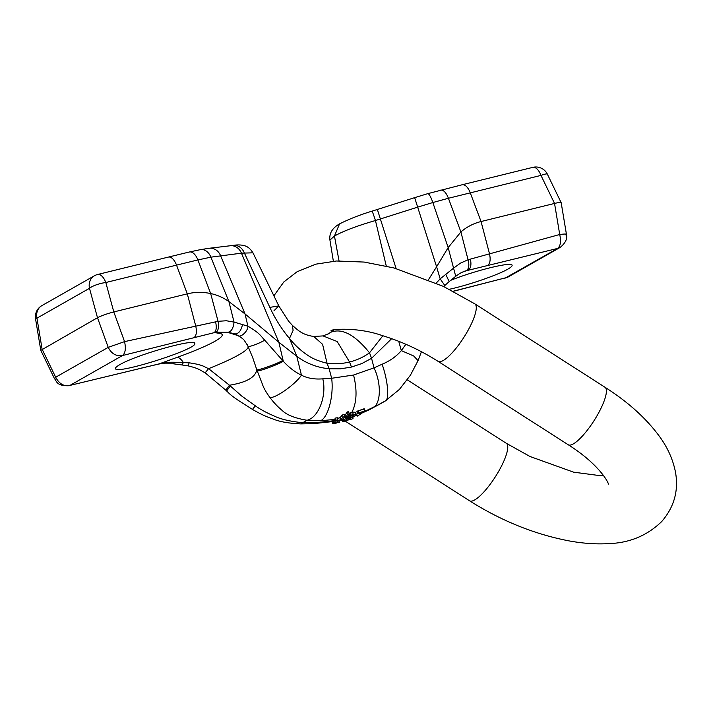 <?xml version="1.0" encoding="UTF-8"?>
<svg xmlns="http://www.w3.org/2000/svg" width="711" height="711" viewBox="0 0 711 711"><rect width="100%" height="100%" fill="white"/><g stroke="black" fill="none" stroke-linecap="round" stroke-linejoin="round"><path stroke-width="1.07" d="M332.855 421.507L335.636 420.716M333.024 421.543L313.435 423.649L317.488 422.476L335.459 420.574M356.149 415.188L356.771 414.966M360.957 413.393L377.985 405.199M383.291 402.142L380.634 403.697M380.625 403.697L365.196 411.189M335.077 419.374L320.483 420.77L307.019 420.263L302.699 422.707L317.488 422.476M337.201 417.899C337.307 418.53 338.329 418.361 340.267 417.401L342.338 414.975L344.373 414.602M334.952 418.966L335.245 418.095L337.298 417.801M344.968 415.713L346.728 412.584C347.875 411.527 348.55 411.393 348.745 412.167M348.959 413.66L354.016 412.033L355.66 412.895M320.483 420.77C328.135 417.704 333.939 395.618 331.655 378.27L353.554 375.035L374.022 367.836C381.709 383.86 380.9 404.719 372.466 407.972M357.464 411.882C356.478 411.882 356.753 411.482 358.282 410.691L364.636 408.994M357.153 416.175L356.415 414.211L357.446 413.393M449.281 289.288C467.962 285.298 497.736 275.059 507.823 269.149C510.898 267.389 512.32 266.101 512.098 265.283C512.16 261.399 474.859 270.544 450.703 280.338M453.094 291.252L507.574 277.308L453.227 291.323M504.312 278.596L557.664 248.415L464.914 271.078M54.605 378.91L40.794 350.354L97.487 317.728C101.469 315.666 106.908 313.738 113.804 311.933L124.558 341.618L218.073 321.31L226.365 320.759L234.043 322.092L247.908 326.18C260.057 333.352 260.128 335.396 264.661 340.089L283.289 361.232C288.79 367.329 294.843 371.986 301.455 375.212C307.561 378.296 314.671 379.505 322.794 378.83L331.655 378.27L329.131 368.76C317.204 367.614 306.423 363.463 296.798 356.318L278.854 342.267L245.055 313.96L228.898 301.571C223.378 297.642 217.308 294.967 210.669 293.536L218.073 321.31C219.006 326.927 218.375 330.544 216.18 332.161L122.496 355.536L69.927 385.415L161.255 363.374C165.325 362.477 169.858 362.103 174.844 362.263L189.144 362.814C203.462 364.939 203.755 366.663 208.59 368.662L229.457 385.229C246.379 382.491 255.489 377.319 256.778 369.711L252.743 357.704L247.206 344.417M333.672 330.037L328.518 333.779M328.766 333.637L333.957 329.966M119.768 364.681C116.693 366.432 115.271 367.729 115.484 368.547C115.484 375.186 198.591 348.825 194.761 343.404C195.205 338.134 135.881 354.967 119.768 364.681M322.794 378.83C326.998 395.574 318.537 417.766 307.019 420.263C294.958 418.228 286.649 414.94 282.089 410.389C277.752 406.808 273.708 402.533 269.967 397.565C266.11 392.294 263.594 387.851 262.412 384.242L256.778 369.711C256.991 370.973 277.388 363.712 282.64 360.504M248.112 346.248A91.577 10.843 -17.6 0 1 208.59 368.662L205.159 372.831L225.769 390.143L229.457 385.229L241.687 396.018L255.356 405.839C260.155 409.349 267.718 413.349 273.06 415.482C279.707 418.975 289.581 421.383 302.699 422.707L300.62 423.898L313.435 423.649M139.845 368.458L158.473 364.13L177.377 357.269A21.321 6.266 -109.7 0 1 183.385 362.494L182.114 364.974L188.166 365.889C199.027 368.556 199.062 369.578 205.203 372.857L205.159 372.831M264.661 340.089C261.319 342.72 246.877 348.052 248.095 346.213L244.282 340.382C243.242 339.023 241.109 337.423 237.909 335.574L227.538 332.313L216.18 332.161M177.377 357.269A70.362 8.328 162.4 0 0 219.406 333.379A21.321 20.495 96.8 0 1 227.467 332.304M382.882 335.761L369.516 352.807C363.49 357.135 356.842 360.201 349.563 362.006C342.284 363.783 334.774 364.201 327.051 363.259C318.804 361.206 312.467 358.611 308.05 355.491C301.188 351.012 294.994 345.333 289.484 338.445C281.805 329.317 275.255 318.963 269.842 307.374L244.291 252.814A12.798 10.541 -97.6 0 0 233.181 245.384L233.181 245.384C237.501 244.673 241.322 244.797 244.646 245.766C247.695 246.53 250.468 248.886 252.956 252.823M273.966 310.787L278.792 305.899L252.965 252.823L241.456 253.169L278.854 342.267L283.289 361.232C278.037 364.645 257.56 372.111 257.142 370.769M233.181 245.384L230.284 245.757A12.798 10.789 -96.8 0 1 241.456 253.169L210.9 257.16L228.898 301.571L234.043 322.092C233.315 328.571 231.146 331.975 227.538 332.313M237.501 335.334C240.016 338.516 248.059 331.45 247.908 326.18L245.055 313.96L220.579 255.658A12.798 10.789 -96.8 0 0 209.407 248.246L200.44 249.632A12.798 9.287 -100.4 0 1 210.9 257.16L197.889 259.942L210.669 293.536C202.662 291.901 194.876 291.999 187.304 293.839L113.804 311.933L105.806 282.516A12.798 3.297 -15.2 0 0 89.488 288.31L36.954 318.164L42.109 349.19L55.68 377.221C59.28 383.94 64.026 386.668 69.927 385.415L139.178 368.725M405.874 344.266L401.333 350.621C396.338 356.442 389.921 360.975 382.083 364.236L374.022 367.836L371.56 358.308L361.908 363.534L351.465 367.063L340.56 368.813L329.131 368.76L327.051 363.259L322.59 344.328L313.755 336.49M200.44 249.632L189.33 252.005A12.798 6.683 -103.4 0 1 197.889 259.942L176.524 265.123L187.304 293.839L195.721 325.976C196.991 331.815 196.414 335.716 193.996 337.681M161.255 363.374L160.197 363.792L173.191 363.792L182.114 364.974M174.844 362.263L173.191 363.792M189.144 362.814L188.166 365.889M230.257 386.073L226.622 390.988C228.871 392.872 229.022 394.152 238.567 400.542L252.449 409.394C259.835 413.758 266.652 416.939 272.917 418.921C279.174 421.65 288.408 423.312 300.62 423.898M255.356 405.839L252.449 409.394M269.967 397.565C275.832 398.196 295.127 384.5 301.455 375.212L296.798 356.318L289.484 338.445L293.092 330.411L292.443 325.425L288.559 321.15L278.792 305.899L269.842 307.374M233.786 333.85C238.132 334.49 241.047 331.326 242.54 324.358M219.406 333.379L214.322 332.517C216.366 330.748 216.784 327.167 215.575 321.772M124.558 341.618C126.051 348.55 125.367 353.189 122.496 355.536C116.24 356.487 111.476 353.758 108.223 347.368L124.558 341.618M436.243 283.076L440.171 278.854L453.76 268.003L460.506 263.114L468.06 259.773L460.897 231.946L448.419 198.271L432.83 202.528L448.17 247.588L460.897 231.946C466.772 226.88 473.49 223.414 481.054 221.53L554.544 203.435C558.562 202.475 560.766 202.226 561.175 202.688L566.427 234.23C567.582 238.665 565.485 243.064 560.144 247.428L507.574 277.308M396.107 268.536L380.376 218.97L375.444 220.526L386.269 266.03M331.175 332.126C342.267 327.993 355.038 334.89 369.516 352.807L371.56 358.308L391.672 338.658M449.156 281.609L444.81 285.52L440.171 278.854L436.598 266.803L448.17 247.588L455.715 276.295L449.156 281.609L445.761 274.33M466.372 270.571C468.922 268.865 469.491 265.265 468.06 259.773L559.717 234.497C566.045 233.741 567.822 233.875 565.023 234.914M428.466 279.725L436.598 266.803L417.668 207.141L380.376 218.97L377.354 209.478L414.646 197.649L417.668 207.141L432.83 202.528A12.798 2.48 -106.3 0 0 427.729 193.668L414.646 197.649M560.144 247.428L557.664 248.415C560.526 246.068 561.21 241.429 559.717 234.497L554.544 203.435L540.973 175.395L448.419 198.271A12.798 5.661 -104.2 0 0 440.678 190.13L440.678 190.13A12.798 5.661 -104.2 0 0 439.976 190.424M369.471 409.678L385.273 400.951L399.378 389.459L410.416 375.204L418.059 360.593L413.678 355.98L401.333 350.621L398.738 341.307M382.083 364.236C387.984 380.563 389.619 400.266 385.14 401.031M470.371 259.053C471.509 264.465 470.86 268.1 468.442 269.958L462.079 272.295M377.354 209.478L372.04 211.149A12.798 0.471 -107.4 0 1 375.444 220.526C357.278 225.778 343.609 230.942 334.446 236.025L339.094 261.168M372.04 211.149C359.917 214.838 349.092 219.077 339.556 223.885L334.446 236.025L329.931 240.096L333.361 261.221M330.579 332.464L333.077 330.188M69.145 385.726C55.6 386.251 56.533 380.136 54.596 378.892L55.68 377.221L108.223 347.368L97.487 317.728L89.488 288.31A12.798 11.1 60.4 0 1 94.385 275.788L41.851 305.641A12.798 11.1 60.4 0 0 36.954 318.164A12.798 0.987 -9.4 0 0 35.55 318.866L40.794 350.354M547.39 174.213A12.798 12.798 0 0 0 532.815 167.361A12.798 6.177 -103.8 0 1 540.973 175.395A12.798 2.009 -25.8 0 1 547.39 174.213L561.175 202.688M364.69 410.958L358.931 412.842C357.526 413.553 357.278 413.9 358.175 413.9L363.934 412.016C365.321 411.278 365.578 410.922 364.69 410.958L365.267 410.967L364.299 408.843L364.69 410.958M357.597 413.864L358.175 413.9M364.032 408.798L358.282 410.807C356.895 411.553 356.655 411.936 357.562 411.945M347.635 416.859L347.937 417.801L349.75 417.375L351.154 415.802L353.34 415.322L354.238 415.837L346.879 419.126L352.452 417.508L356.015 415.393L355.9 414.344L353.714 414.309L349.723 415.713L347.848 417.97L347.528 416.984M346.319 419.161L347.244 420.201L351.047 419.312M356.229 414.682L354.993 412.229L352.629 412.371L353.269 414.406M352.629 412.264L349.092 413.722M337.858 419.854L335.876 420.219C336.099 421.525 338.418 421.152 342.853 419.09L344.951 416.699L343.102 417.037L341.004 419.419C338.951 420.423 337.867 420.601 337.752 419.952L337.325 417.739L335.245 418.095M335.876 420.219L335.539 420.805L334.925 418.868L335.263 418.264L335.876 420.219M344.951 416.699L344.382 414.46L342.471 415.037L343.102 417.037M342.338 414.975L340.382 417.481C338.329 418.486 337.245 418.672 337.138 418.024M344.897 415.375L345.653 417.419L347.51 414.7L349.341 414.317L347.483 417.037L345.573 417.615L345.137 415.784M346.728 412.584L348.737 411.962L349.341 414.317M347.51 414.7L346.861 412.647L344.959 415.668M341.529 419.863L341.76 420.574L345.839 418.699L343.591 420.192L341.653 420.672L341.404 419.917M344.195 419.846L342.355 420.228M345.662 417.695L345.839 418.699M357.491 413.535L356.655 414.175L357.269 416.095L360.957 413.855L357.162 416.202M360.85 413.064L360.957 413.855M337.689 422.298L339.325 421.916A172.737 149.87 -119.6 0 1 338.045 422.165L332.712 423.596L332.117 421.703M336.196 423.116L339.129 422.023M338.943 420.69L339.325 421.916M337.654 420.948L338.045 422.165M335.681 420.823L333.886 421.268L334.499 423.196M333.806 421.17L333.032 421.57L333.646 423.507M342.649 421.667L344.453 421.214M337.858 422.601L339.734 422.334M342.471 421.312L342.631 421.232A172.737 149.87 60.4 0 0 346.772 420.228L346.657 420.29M339.174 421.996L339.316 422.45M342.426 420.592L342.631 421.232M346.444 419.197L346.772 420.228M349.368 419.828L350.879 419.366M352.798 418.557L352.096 418.983M348.408 418.761L348.799 419.997M349.181 418.566L349.545 419.73M349.892 418.37L350.256 419.517M350.603 418.157L350.941 419.206M352.674 417.419L353.003 418.45M353.554 375.035C357.349 390.312 356.771 402.79 351.803 412.469L351.803 412.584M189.33 252.005L168.365 257.089A12.798 6.177 -103.8 0 1 176.524 265.123L105.806 282.516A12.798 6.177 76.2 0 0 97.656 274.49A12.798 12.798 0 0 0 94.385 275.788M351.465 367.063L349.563 362.006L337.192 341.538L323.052 335.912L313.755 336.454C302.433 334.854 298.336 330.562 292.425 325.407M532.815 167.361L462.106 184.78A12.798 6.177 -103.8 0 1 470.264 192.814L481.054 221.53L489.47 253.658C490.741 259.506 490.163 263.408 487.746 265.372M209.407 248.246L230.284 245.757M358.282 410.691L358.931 412.842M352.452 414.611L351.696 415.668M349.225 418.166L348.328 418.779M349.297 414.397L349.723 415.713M349.839 417.295L350.043 417.961M347.35 417.17L347.777 418.512M350.363 412.815L351.003 414.957M335.139 418.192L335.983 420.121M340.267 417.401L341.004 419.419M343.733 418.219L344 419.081M358.939 413.66L359.188 414.433M335.734 420.983L336.294 422.752M343.493 421.401L342.622 421.676M344.888 420.743L344.168 421.116M568.178 444.722L438.065 361.348A34.119 8.799 122.6 0 0 463.874 337.361A34.119 8.799 122.6 0 0 474.877 303.89L604.999 387.264A34.119 8.799 122.6 0 1 593.996 420.734A34.119 8.799 122.6 0 1 568.178 444.722C600.511 465.136 609.229 484.067 608.305 484.182M603.55 475.561L599.942 475.641L573.59 472.166L529.997 456.489L506.356 443.317A34.119 8.799 122.6 0 1 495.354 476.788A34.119 8.799 122.6 0 1 469.536 500.775C501.486 520.95 534.708 534.334 569.191 540.92C582.967 543.435 596.031 544.342 608.376 543.639C629.404 543.008 647.188 535.641 661.719 521.527C674.224 507.023 678.801 490.51 675.45 471.988C672.89 459.279 667.549 447.406 659.417 436.358C646.192 418.326 628.053 401.964 604.999 387.264M228.364 332.393L233.937 333.601L239.012 335.912M158.473 364.13L160.197 363.792M225.743 390.117L226.622 390.988M227.591 332.33L226.631 332.17M356.024 415.384L356.806 415.1M360.984 413.482L368.911 409.971M421.445 351.714L418.059 360.593M444.81 285.52L443.762 286.56M464.941 271.069L462.434 272.126C461.892 272.482 461.119 272.384 455.715 276.295M328.775 333.637L323.052 335.903M328.171 333.974L329.815 332.944M41.851 305.641A12.798 12.798 0 0 0 35.55 318.866M97.656 274.49L168.365 257.089M462.106 184.78L427.729 193.668M329.931 240.105C329.069 233.519 332.197 228.16 339.307 224.027M357.562 413.775L356.975 411.909M346.319 419.152L345.866 417.721M334.534 423.436L336.232 423.107M344.48 421.205L342.729 421.659M352.141 418.966L351.021 419.321M346.737 419.152L347.057 420.165M474.877 303.89L443.353 286.364L393.947 267.949L364.21 262.066L336.463 260.999L315.871 264.154L297.1 271.726L283.805 281.974L273.877 295.82M438.065 361.348C420.299 350.079 401.555 341.44 381.834 335.441C356.7 326.545 328.66 329.415 331.175 330.846M344.915 420.93L469.536 500.775M407.287 379.843L506.356 443.317"/></g></svg>
